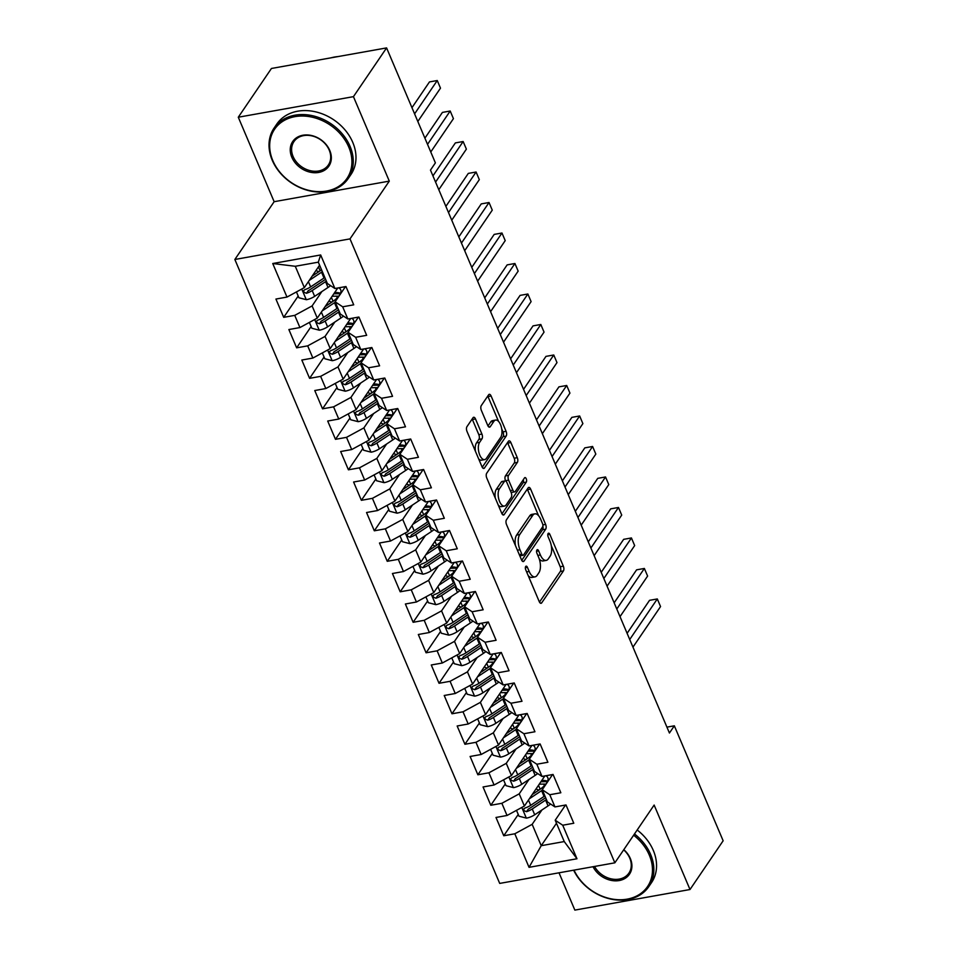 <?xml version="1.0" encoding="UTF-8"?>
<svg xmlns="http://www.w3.org/2000/svg" width="958" height="958" viewBox="0 0 958 958"><rect width="100%" height="100%" fill="white"/><g stroke="black" fill="none" stroke-linecap="round" stroke-linejoin="round"><path stroke-width="1.44" d="M525.691 566.477A2.467 1.162 79.9 0 0 525.738 569.818L539.246 601.624A3.521 1.665 79.9 0 0 541.066 603.312A3.521 1.665 79.9 0 0 541.713 602.845L563.412 570.944A3.521 1.665 79.9 0 0 563.34 566.178L549.844 534.372A2.467 1.162 79.9 0 0 548.563 533.187A2.467 1.162 79.9 0 0 548.108 533.522A2.467 1.162 79.9 0 0 548.156 536.851L549.904 540.971A11.268 5.329 79.9 0 1 550.108 556.215L548.299 558.873A11.268 5.329 79.9 0 1 546.216 560.394A11.268 5.329 79.9 0 1 540.384 554.969L538.635 550.85A2.467 1.162 79.9 0 0 537.354 549.664A2.467 1.162 79.9 0 0 536.899 550A2.467 1.162 79.9 0 0 536.947 553.341L538.695 557.448A11.268 5.329 79.9 0 1 538.899 572.704L537.103 575.363A11.268 5.329 79.9 0 1 535.019 576.872A11.268 5.329 79.9 0 1 529.175 571.447L527.427 567.34A2.467 1.162 79.9 0 0 526.146 566.154A2.467 1.162 79.9 0 0 525.691 566.477M475.503 418.957A3.521 1.665 79.9 0 0 473.683 417.269A3.521 1.665 79.9 0 0 473.024 417.736L466.941 426.681A3.521 1.665 79.9 0 0 467.013 431.447L482.006 466.774A3.521 1.665 79.9 0 0 483.826 468.462A3.521 1.665 79.9 0 0 484.473 467.995L506.171 436.094A3.521 1.665 79.9 0 0 506.099 431.328L491.107 396.013A3.521 1.665 79.9 0 0 489.287 394.313A3.521 1.665 79.9 0 0 488.64 394.792L481.287 405.593A3.521 1.665 79.9 0 0 481.347 410.359L487.766 425.484A3.521 1.665 79.9 0 0 489.586 427.172A3.521 1.665 79.9 0 0 490.245 426.705L493.885 421.34A9.424 4.455 79.9 0 1 495.633 420.071A9.424 4.455 79.9 0 1 501.19 426.514A9.424 4.455 79.9 0 1 500.687 437.351L486.401 458.355A9.424 4.455 79.9 0 1 484.664 459.612A9.424 4.455 79.9 0 1 479.108 453.182A9.424 4.455 79.9 0 1 479.611 442.345L481.982 438.836A3.521 1.665 79.9 0 0 481.922 434.07L475.503 418.957L472.39 419.508A3.521 1.665 79.9 0 0 472.15 419.017M353.442 96.65L238.291 117.223L274.144 201.695L389.295 181.122L353.442 96.65L386.589 47.9L435.387 162.872L430.477 170.093L669.426 733.026L674.336 725.805L666.924 727.134M389.295 181.122L350.005 238.889L614.856 862.823L499.705 883.408L234.854 259.474L350.005 238.889M559.017 872.798L574.848 910.1L690 889.527L654.134 805.055L614.856 862.823M690 889.527L723.146 840.777L674.336 725.805M506.459 519.775A3.521 1.665 79.9 0 0 506.519 524.541L521.511 559.867A3.521 1.665 79.9 0 0 523.343 561.556A3.521 1.665 79.9 0 0 523.99 561.089L545.689 529.187A3.521 1.665 79.9 0 0 545.617 524.421L530.624 489.095A3.521 1.665 79.9 0 0 528.804 487.406A3.521 1.665 79.9 0 0 528.145 487.873L506.459 519.775M501.752 513.32L486.76 477.994A3.521 1.665 79.9 0 1 486.7 473.228L508.387 441.327A3.521 1.665 79.9 0 1 509.045 440.86A3.521 1.665 79.9 0 1 510.865 442.548L517.284 457.673A3.521 1.665 79.9 0 1 517.344 462.439L508.554 475.372A3.521 1.665 79.9 0 0 508.614 480.138L512.877 490.161A3.521 1.665 79.9 0 0 514.697 491.861A3.521 1.665 79.9 0 0 515.344 491.382L524.505 477.922A2.467 1.162 79.9 0 1 524.96 477.587A2.467 1.162 79.9 0 1 526.421 479.275A2.467 1.162 79.9 0 1 526.289 482.114L504.231 514.542A3.521 1.665 79.9 0 1 503.585 515.009A3.521 1.665 79.9 0 1 501.752 513.32M556.478 823.257L541.222 845.686L564.25 841.567L576.967 858.763L562.729 825.221L573.782 823.245L566.01 804.948L554.957 806.923L549.784 794.733L560.837 792.757L553.065 774.459L542.012 776.435L536.839 764.233L547.892 762.257L540.12 743.959L529.067 745.935L523.894 733.732L534.947 731.756L527.175 713.47L516.134 715.434L510.949 703.244L522.002 701.268L514.23 682.97L503.19 684.946L498.004 672.744L509.057 670.768L501.285 652.47L490.245 654.446L485.059 642.255L496.112 640.279L488.341 621.981L477.3 623.957L472.114 611.755L483.167 609.779L475.396 591.481L464.355 593.457L459.169 581.266L470.222 579.291L462.451 560.993L451.41 562.969L446.224 550.766L457.277 548.79L449.506 530.492L438.465 532.468L433.279 520.266L444.332 518.29L436.561 500.004L425.52 501.968L420.334 489.778L431.387 487.802L423.616 469.504L412.575 471.48L407.389 459.277L418.442 457.301L410.683 439.004L399.63 440.979L394.456 428.789L405.497 426.813L397.738 408.515L386.685 410.491L381.512 398.289L392.552 396.313L384.793 378.015L373.74 379.991L368.567 367.788L379.608 365.824L371.848 347.526L360.795 349.502L355.622 337.3L366.663 335.324L358.903 317.026L347.85 319.002L342.677 306.799L353.718 304.824L345.958 286.538L334.905 288.502L327.373 283.508L318.307 262.169L295.28 266.276L304.345 287.628L319.589 265.186M576.967 858.763L529.044 867.337L514.805 833.783L532.157 824.335L541.941 809.965M518.242 814.456L503.752 835.759L514.805 833.783M503.752 835.759L495.993 817.461L507.033 815.486L501.86 803.295L519.212 793.847L528.996 779.477M505.297 783.955L490.807 805.271L501.86 803.295M490.807 805.271L483.048 786.973L494.089 784.997L488.915 772.795L506.267 763.346L516.051 748.976M492.352 753.467L477.862 774.771L488.915 772.795M477.862 774.771L470.103 756.473L481.144 754.497L475.97 742.306L493.322 732.858L503.106 718.476M479.407 722.967L464.917 744.27L475.97 742.306M464.917 744.27L457.158 725.984L468.199 724.009L463.025 711.806L480.389 702.358L490.161 687.988M466.462 692.478L451.972 713.782L463.025 711.806M451.972 713.782L444.213 695.484L455.254 693.508L450.08 681.306L467.444 671.869L477.216 657.487M453.517 661.978L439.027 683.282L450.08 681.306M439.027 683.282L431.268 664.984L442.309 663.02L437.135 650.817L454.499 641.369L464.271 626.999M440.572 631.478L426.082 652.793L437.135 650.817M426.082 652.793L418.323 634.495L429.364 632.52L424.19 620.317L441.554 610.869L451.326 596.499M427.627 600.989L413.137 622.293L424.19 620.317M413.137 622.293L405.378 603.995L416.419 602.019L411.245 589.829L428.609 580.38L438.381 566.01M414.682 570.489L400.193 591.804L411.245 589.829M400.193 591.804L392.433 573.507L403.474 571.531L398.3 559.328L415.664 549.88L425.436 535.51M401.737 540.001L387.248 561.304L398.3 559.328M387.248 561.304L379.488 543.006L390.541 541.03L385.356 528.84L402.719 519.392L412.491 505.01M388.792 509.5L374.315 530.804L385.356 528.84M374.315 530.804L366.543 512.518L377.596 510.542L372.411 498.34L389.774 488.891L399.546 474.521M375.859 479.012L361.37 500.316L372.411 498.34M361.37 500.316L353.598 482.018L364.651 480.042L359.466 467.839L376.829 458.403L386.601 444.021M362.914 448.512L348.425 469.815L359.466 467.839M348.425 469.815L340.653 451.517L351.706 449.553L346.521 437.351L363.884 427.903L373.656 413.533M349.969 418.011L335.48 439.327L346.521 437.351M335.48 439.327L327.708 421.029L338.761 419.053L333.576 406.851L350.939 397.402L360.711 383.032M337.024 387.523L322.535 408.826L333.576 406.851M322.535 408.826L314.763 390.529L325.816 388.553L320.631 376.362L337.994 366.914L347.766 352.544M324.079 357.023L309.59 378.338L320.631 376.362M309.59 378.338L301.818 360.04L312.871 358.064L307.686 345.862L325.049 336.414L334.821 322.044M311.134 326.534L296.645 347.838L307.686 345.862M296.645 347.838L288.873 329.54L299.926 327.564L294.741 315.374L312.104 305.925L321.876 291.543M298.189 296.034L283.7 317.337L294.741 315.374M283.7 317.337L275.928 299.052L286.981 297.076L272.743 263.522L320.667 254.96L334.905 288.502M345.467 286.622L335.132 301.806L340.318 314.008L347.85 319.002M342.677 306.799L335.132 301.806M286.981 297.076L304.345 287.628M272.743 263.522L295.28 266.276M358.412 317.11L348.077 332.306L353.262 344.497L360.795 349.502M355.622 337.3L348.077 332.306M312.104 305.925L317.278 318.116L337.767 287.999M299.926 327.564L317.278 318.116M371.357 347.61L361.022 362.795L366.207 374.997L373.74 379.991M368.567 367.788L361.022 362.795M325.049 336.414L330.223 348.616L350.712 318.487M312.871 358.064L330.223 348.616M384.302 378.111L373.967 393.295L379.152 405.485L386.685 410.491M381.512 398.289L373.967 393.295M337.994 366.914L343.168 379.117L363.657 348.987M325.816 388.553L343.168 379.117M397.235 408.599L386.912 423.783L392.085 435.986L399.63 440.979M394.456 428.789L386.912 423.783M350.939 397.402L356.113 409.605L376.602 379.476M338.761 419.053L356.113 409.605M410.18 439.099L399.857 454.284L405.03 466.486L412.575 471.48M407.389 459.277L399.857 454.284M363.884 427.903L369.058 440.105L389.547 409.976M351.706 449.553L369.058 440.105M423.125 469.588L412.802 484.772L417.975 496.974L425.52 501.968M420.334 489.778L412.802 484.772M376.829 458.403L382.002 470.594L402.492 440.476M364.651 480.042L382.002 470.594M436.07 500.088L425.747 515.272L430.92 527.475L438.465 532.468M433.279 520.266L425.747 515.272M389.774 488.891L394.947 501.094L415.437 470.965M377.596 510.542L394.947 501.094M449.015 530.576L438.692 545.773L443.865 557.963L451.41 562.969M446.224 550.766L438.692 545.773M402.719 519.392L407.892 531.582L428.382 501.465M390.541 541.03L407.892 531.582M461.96 561.077L451.637 576.261L456.81 588.463L464.355 593.457M459.169 581.266L451.637 576.261M415.664 549.88L420.837 562.083L441.327 531.953M403.474 571.531L420.837 562.083M474.905 591.577L464.582 606.761L469.755 618.952L477.3 623.957M472.114 611.755L464.582 606.761M428.609 580.38L433.782 592.583L454.272 562.454M416.419 602.019L433.782 592.583M487.85 622.065L477.527 637.25L482.7 649.452L490.245 654.446M485.059 642.255L477.527 637.25M441.554 610.869L446.727 623.071L467.217 592.942M429.364 632.52L446.727 623.071M500.794 652.566L490.472 667.75L495.645 679.952L503.19 684.946M498.004 672.744L490.472 667.75M454.499 641.369L459.672 653.572L480.162 623.442M442.309 663.02L459.672 653.572M513.739 683.054L503.417 698.25L508.59 710.441L516.134 715.434M510.949 703.244L503.417 698.25M467.444 671.869L472.617 684.06L493.107 653.943M455.254 693.508L472.617 684.06M526.684 713.554L516.362 728.739L521.535 740.941L529.067 745.935M523.894 733.732L516.362 728.739M480.389 702.358L485.562 714.56L506.052 684.431M468.199 724.009L485.562 714.56M539.629 744.043L529.307 759.239L534.48 771.43L542.012 776.435M536.839 764.233L529.307 759.239M493.322 732.858L498.507 745.049L518.996 714.931M481.144 754.497L498.507 745.049M552.574 774.543L542.252 789.727L547.425 801.93L554.957 806.923M549.784 794.733L542.252 789.727M506.267 763.346L511.452 775.549L531.941 745.42M494.089 784.997L511.452 775.549M565.519 805.043L555.197 820.228L564.25 841.567M562.729 825.221L555.197 820.228M519.212 793.847L524.397 806.049L544.874 775.92M507.033 815.486L524.397 806.049M386.589 47.9L271.437 68.473L238.291 117.223M274.144 201.695L234.854 259.474M532.157 824.335L541.222 845.686L529.044 867.337M318.307 262.169L320.667 254.96M528.181 575.578A11.268 5.329 79.9 0 0 531.906 577.423L535.019 576.872M539.258 558.921A11.268 5.329 79.9 0 0 543.114 560.945L546.216 560.394M539.474 602.115L560.298 571.495A3.521 1.665 79.9 0 0 560.226 566.729L551.281 545.641M538.564 515.703L527.511 489.658A3.521 1.665 79.9 0 0 527.271 489.167M521.751 560.358L542.575 529.738A3.521 1.665 79.9 0 0 542.875 526.122M521.811 554.095A2.467 1.162 79.9 0 0 523.08 555.281A2.467 1.162 79.9 0 0 523.535 554.945L542.575 526.948A2.467 1.162 79.9 0 0 542.527 523.607L540.695 519.272A11.268 5.329 79.9 0 0 534.851 513.847A11.268 5.329 79.9 0 0 532.768 515.356L519.751 534.504A11.268 5.329 79.9 0 0 519.966 549.748L521.811 554.095L519.26 554.55M519.811 555.832A2.467 1.162 79.9 0 0 519.966 555.832L523.08 555.281M534.851 513.847L531.738 514.398A11.268 5.329 79.9 0 0 529.654 515.919L532.768 515.356M515.476 545.641A11.268 5.329 79.9 0 1 516.637 535.055L529.654 515.919M505.632 481L505.501 480.688A3.521 1.665 79.9 0 1 505.441 475.922L514.242 462.989A3.521 1.665 79.9 0 0 514.171 458.223L507.752 443.111A3.521 1.665 79.9 0 0 507.512 442.62M511.057 492.34A3.521 1.665 79.9 0 0 511.584 492.412L514.697 491.861M501.992 513.811L523.176 482.664A2.467 1.162 79.9 0 0 523.272 479.73M499.429 488.796A9.424 4.455 79.9 0 0 498.926 499.633A9.424 4.455 79.9 0 0 504.483 506.075A9.424 4.455 79.9 0 0 506.219 504.806L511.249 497.406A3.521 1.665 79.9 0 0 511.189 492.651L506.926 482.616A3.521 1.665 79.9 0 0 505.106 480.928A3.521 1.665 79.9 0 0 504.459 481.395L499.429 488.796L496.316 489.346A9.424 4.455 79.9 0 0 495.334 498.196M498.268 505.082A9.424 4.455 79.9 0 0 501.369 506.626L504.483 506.075M505.106 480.928L501.992 481.479A3.521 1.665 79.9 0 0 501.345 481.958L504.459 481.395M496.316 489.346L501.345 481.958M475.455 451.35A9.424 4.455 79.9 0 1 476.497 442.895L478.868 439.399A3.521 1.665 79.9 0 0 478.808 434.633L472.39 419.508M478.629 458.834A9.424 4.455 79.9 0 0 481.551 460.175L484.664 459.612M495.633 420.071L492.52 420.634A9.424 4.455 79.9 0 0 490.771 421.891L493.885 421.34M488.005 425.975L490.771 421.891M498.543 421.412L487.993 396.564A3.521 1.665 79.9 0 0 487.754 396.073M482.233 467.264L503.058 436.644A3.521 1.665 79.9 0 0 502.986 431.89L501.729 428.897M516.494 810.336L518.985 816.192L526.505 818.132A9.508 3.64 -23 0 0 534.708 814.767L548.072 805.894A27.447 10.526 -23 0 0 550.646 804.061M539.115 789.943A13.089 5.018 157 0 1 536.145 788.757M542.384 781.716L543.246 780.435M529.319 798.792L541.593 790.649A27.447 10.526 -23 0 0 542.408 790.099M551.916 775.513A27.447 10.526 -23 0 0 551.365 774.759M532.229 794.517L539.091 789.967A22.776 8.742 -23 0 0 547.808 777.728A22.776 8.742 -23 0 0 545.856 775.74M544.862 795.894A27.447 10.526 157 0 1 544.048 796.445L530.696 805.307A9.508 3.64 157 0 1 524.972 808.037L523.858 808.815L523.834 810.6L526.529 811.689A9.508 3.64 -23 0 0 532.253 808.971L545.605 800.098A27.447 10.526 -23 0 0 546.419 799.559M547.449 781.644A27.447 10.526 -23 0 0 546.288 781.632L540.923 781.74M544.372 785.74L543.665 784.087A22.776 8.742 157 0 1 545.809 784.159M545.605 797.631A22.776 8.742 157 0 1 543.102 799.415L529.738 808.289A4.838 1.856 157 0 1 528.289 809.103L526.529 811.689M632.963 647.129L660.553 606.57L657.308 598.942L649.536 600.331L627.107 633.322M543.665 784.087L539.27 784.171M547.629 781.225A22.776 8.742 -23 0 0 542.12 780.435M660.553 606.57L657.308 598.942L629.729 639.501M503.549 779.848L506.04 785.692L513.56 787.632A9.508 3.64 -23 0 0 521.763 784.267L535.127 775.405A27.447 10.526 -23 0 0 537.701 773.573M526.17 759.455A13.089 5.018 157 0 1 523.2 758.269M529.439 751.216L530.301 749.946M516.374 768.304L528.648 760.149A27.447 10.526 -23 0 0 529.463 759.61M538.971 745.025A27.447 10.526 -23 0 0 538.42 744.258M519.284 764.017L526.146 759.466A22.776 8.742 -23 0 0 534.863 747.24A22.776 8.742 -23 0 0 532.911 745.252M531.918 765.406A27.447 10.526 157 0 1 531.115 765.945L517.751 774.818A9.508 3.64 157 0 1 512.027 777.537L510.674 778.866L510.889 780.099L513.584 781.201A9.508 3.64 -23 0 0 519.308 778.471L532.66 769.609A27.447 10.526 -23 0 0 533.474 769.058M534.504 751.144A27.447 10.526 -23 0 0 533.343 751.144L527.978 751.24M531.427 755.251L530.72 753.599A22.776 8.742 157 0 1 532.864 753.659M532.66 767.13A22.776 8.742 157 0 1 530.157 768.927L516.793 777.788A4.838 1.856 157 0 1 515.344 778.603L513.584 781.201M620.03 616.629L647.608 576.069L644.363 568.453L636.591 569.842L614.162 602.822M530.72 753.599L526.325 753.683M534.684 750.725A22.776 8.742 -23 0 0 529.175 749.934M647.608 576.069L644.363 568.453L616.784 609.013M490.604 749.348L493.095 755.203L500.615 757.143A9.508 3.64 -23 0 0 508.818 753.778L522.182 744.905A27.447 10.526 -23 0 0 524.756 743.073M513.237 728.954A13.089 5.018 157 0 1 510.255 727.769M516.494 720.727L517.356 719.446M503.429 737.804L515.703 729.661A27.447 10.526 -23 0 0 516.518 729.11M526.026 714.524A27.447 10.526 -23 0 0 525.475 713.77M506.339 733.529L513.201 728.978A22.776 8.742 -23 0 0 521.918 716.74A22.776 8.742 -23 0 0 519.966 714.752M518.973 734.906A27.447 10.526 157 0 1 518.17 735.457L504.806 744.318A9.508 3.64 157 0 1 499.082 747.048L497.968 747.827L497.944 749.611L500.639 750.701A9.508 3.64 -23 0 0 506.363 747.982L519.715 739.109A27.447 10.526 -23 0 0 520.529 738.57M521.559 720.644A27.447 10.526 -23 0 0 520.398 720.644L515.033 720.751M518.482 724.751L517.775 723.098A22.776 8.742 157 0 1 519.919 723.17M519.715 736.642A22.776 8.742 157 0 1 517.212 738.426L503.848 747.3A4.838 1.856 157 0 1 502.399 748.102L500.639 750.701M607.085 586.14L634.663 545.581L631.43 537.953L623.646 539.342L601.217 572.321M517.775 723.098L513.38 723.182M521.739 720.236A22.776 8.742 -23 0 0 516.23 719.446M634.663 545.581L631.43 537.953L603.839 578.512M574.01 870.127A43.769 34.727 -145.8 0 0 627.861 899.011A43.769 34.727 -145.8 0 0 649.32 855.147A43.769 34.727 -145.8 0 0 633.621 835.208M634.471 833.963A44.846 35.578 34.2 0 1 650.626 854.44A44.846 35.578 34.2 0 1 648.805 886.605A44.846 35.578 34.2 0 1 610.629 899.035A44.846 35.578 34.2 0 1 573.65 870.187M623.802 849.662A21.878 17.364 34.2 0 1 630.34 858.548A21.878 17.364 34.2 0 1 619.97 880.402A21.878 17.364 34.2 0 1 593.026 866.727M594.559 866.451A20.801 16.514 -145.8 0 0 611.767 878.977A20.801 16.514 -145.8 0 0 628.927 873.097A20.801 16.514 -145.8 0 0 629.777 858.164A20.801 16.514 -145.8 0 0 623.682 849.83M637.178 829.987A44.846 35.578 34.2 0 1 653.332 850.476A44.846 35.578 34.2 0 1 651.512 882.641L648.805 886.605M348.76 147.053A43.769 34.727 -145.8 0 0 294.992 116.637A43.769 34.727 -145.8 0 0 272.814 160.621A43.769 34.727 -145.8 0 0 326.582 191.037A43.769 34.727 -145.8 0 0 348.76 147.053M272.252 160.249A44.846 35.578 34.2 0 1 274.072 128.085A44.846 35.578 34.2 0 1 313.278 115.894A44.846 35.578 34.2 0 1 350.053 146.346A44.846 35.578 34.2 0 1 348.233 178.511A44.846 35.578 34.2 0 1 309.039 190.702A44.846 35.578 34.2 0 1 272.252 160.249M329.768 150.442A21.878 17.364 34.2 0 1 318.679 172.44A21.878 17.364 34.2 0 1 291.807 157.232A21.878 17.364 34.2 0 1 302.896 135.234A21.878 17.364 34.2 0 1 329.768 150.442M293.1 156.525A20.801 16.514 -145.8 0 0 310.176 170.656A20.801 16.514 -145.8 0 0 328.354 164.992A20.801 16.514 -145.8 0 0 329.205 150.071A20.801 16.514 -145.8 0 0 312.14 135.94A20.801 16.514 -145.8 0 0 293.95 141.592A20.801 16.514 -145.8 0 0 293.1 156.525M331.085 57.815A44.846 35.578 34.2 0 1 338.054 56.57M274.072 128.085L276.778 124.109A44.846 35.578 34.2 0 1 315.972 111.918A44.846 35.578 34.2 0 1 352.76 142.371A44.846 35.578 34.2 0 1 350.939 174.536L348.233 178.511M477.659 718.859L480.15 724.703L487.67 726.643A9.508 3.64 -23 0 0 495.873 723.278L509.237 714.417A27.447 10.526 -23 0 0 511.811 712.584M500.292 698.454A13.089 5.018 157 0 1 497.31 697.268M503.549 690.227L504.411 688.958M490.496 707.315L502.758 699.16A27.447 10.526 -23 0 0 503.573 698.621M513.081 684.036A27.447 10.526 -23 0 0 512.53 683.27M493.394 703.028L500.256 698.478A22.776 8.742 -23 0 0 508.973 686.239A22.776 8.742 -23 0 0 507.022 684.263M506.028 704.405A27.447 10.526 157 0 1 505.225 704.956L491.861 713.83A9.508 3.64 157 0 1 486.137 716.548L485.023 717.326L484.999 719.111L487.694 720.212A9.508 3.64 -23 0 0 493.418 717.482L506.77 708.621A27.447 10.526 -23 0 0 507.584 708.07M508.614 690.155A27.447 10.526 -23 0 0 507.465 690.155L502.088 690.251M505.537 694.251L504.83 692.61A22.776 8.742 157 0 1 506.974 692.67M506.77 706.142A22.776 8.742 157 0 1 504.267 707.938L490.903 716.8A4.838 1.856 157 0 1 489.454 717.614L487.694 720.212M594.14 555.64L621.718 515.081L618.485 507.465L610.701 508.854L588.272 541.833M504.83 692.61L500.435 692.694M508.794 689.736A22.776 8.742 -23 0 0 503.285 688.946M621.718 515.081L618.485 507.465L590.894 548.024M464.714 688.359L467.205 694.215L474.725 696.143A9.508 3.64 -23 0 0 482.928 692.79L496.292 683.916A27.447 10.526 -23 0 0 498.867 682.084M480.461 672.54L487.311 667.989A13.089 5.018 157 0 1 484.365 666.78M490.604 659.727L491.466 658.457M477.551 676.815L489.813 668.672A27.447 10.526 -23 0 0 490.628 668.121M500.136 653.536A27.447 10.526 -23 0 0 499.597 652.781M487.311 667.989A22.776 8.742 -23 0 0 496.028 655.751A22.776 8.742 -23 0 0 494.077 653.763M493.083 673.917A27.447 10.526 157 0 1 492.28 674.468L478.916 683.329A9.508 3.64 157 0 1 473.192 686.06L472.078 686.838L472.054 688.622L474.749 689.712A9.508 3.64 -23 0 0 480.473 686.994L493.825 678.12A27.447 10.526 -23 0 0 494.639 677.569M495.669 659.655A27.447 10.526 -23 0 0 494.52 659.655L489.143 659.763M492.592 663.762L491.885 662.11A22.776 8.742 157 0 1 494.029 662.17M493.825 675.641A22.776 8.742 157 0 1 491.322 677.438L477.958 686.311A4.838 1.856 157 0 1 476.509 687.114L474.749 689.712M581.195 525.152L608.773 484.592L605.54 476.964L597.756 478.353L575.327 511.332M491.885 662.11L487.49 662.194M495.849 659.248A22.776 8.742 -23 0 0 490.34 658.457M608.773 484.592L605.54 476.964L577.949 517.524M451.769 657.871L454.26 663.714L461.78 665.654A9.508 3.64 -23 0 0 469.983 662.289L483.347 653.416A27.447 10.526 -23 0 0 485.934 651.596M467.516 642.04L474.366 637.489A13.089 5.018 157 0 1 471.432 636.28M477.659 629.238L478.521 627.969M464.606 646.315L476.868 638.172A27.447 10.526 -23 0 0 477.683 637.621M487.191 623.047A27.447 10.526 -23 0 0 486.652 622.281M474.366 637.489A22.776 8.742 -23 0 0 483.083 625.251A22.776 8.742 -23 0 0 481.132 623.263M480.138 643.417A27.447 10.526 157 0 1 479.335 643.968L465.971 652.841A9.508 3.64 157 0 1 460.247 655.559L459.133 656.338L459.11 658.122L461.804 659.224A9.508 3.64 -23 0 0 467.528 656.493L480.88 647.632A27.447 10.526 -23 0 0 481.694 647.081M482.724 629.166A27.447 10.526 -23 0 0 481.575 629.166L476.198 629.262M479.647 633.262L478.952 631.621A22.776 8.742 157 0 1 481.084 631.681M480.88 645.153A22.776 8.742 157 0 1 478.377 646.949L465.013 655.811A4.838 1.856 157 0 1 463.564 656.625L461.804 659.224M568.25 494.651L595.828 454.092L592.595 446.476L584.811 447.865L562.382 480.844M478.952 631.621L474.545 631.705M482.904 628.747A22.776 8.742 -23 0 0 477.395 627.957M595.828 454.092L592.595 446.476L565.004 487.023M438.836 627.37L441.315 633.226L448.835 635.154A9.508 3.64 -23 0 0 457.038 631.789L470.402 622.928A27.447 10.526 -23 0 0 472.989 621.095M461.457 606.977A13.089 5.018 157 0 1 458.487 605.791M464.714 598.738L465.576 597.469M451.661 615.826L463.923 607.683A27.447 10.526 -23 0 0 464.738 607.133M474.246 592.547A27.447 10.526 -23 0 0 473.707 591.793M454.571 611.551L461.421 607.001A22.776 8.742 -23 0 0 470.139 594.762A22.776 8.742 -23 0 0 468.187 592.774M467.193 612.928A27.447 10.526 157 0 1 466.39 613.467L453.026 622.341A9.508 3.64 157 0 1 447.302 625.059L446.189 625.849L446.165 627.622L448.859 628.723A9.508 3.64 -23 0 0 454.583 626.005L467.935 617.132A27.447 10.526 -23 0 0 468.749 616.581M469.779 598.666A27.447 10.526 -23 0 0 468.63 598.666L463.253 598.774M466.702 602.774L466.007 601.121A22.776 8.742 157 0 1 468.151 601.181M467.935 614.653A22.776 8.742 157 0 1 465.432 616.449L452.08 625.323A4.838 1.856 157 0 1 450.631 626.125L448.859 628.723M555.305 464.163L582.883 423.604L579.65 415.976L571.866 417.365L549.437 450.344M466.007 601.121L461.6 601.205M469.959 598.259A22.776 8.742 -23 0 0 464.45 597.457M582.883 423.604L579.65 415.976L552.059 456.535M425.891 596.87L428.37 602.726L435.89 604.666A9.508 3.64 -23 0 0 444.093 601.301L457.457 592.427A27.447 10.526 -23 0 0 460.044 590.595M448.512 576.476A13.089 5.018 157 0 1 445.542 575.291M451.769 568.25L452.631 566.968M438.716 585.326L450.979 577.183A27.447 10.526 -23 0 0 451.793 576.632M461.301 562.047A27.447 10.526 -23 0 0 460.762 561.292M441.626 581.051L448.476 576.5A22.776 8.742 -23 0 0 457.194 564.262A22.776 8.742 -23 0 0 455.242 562.274M454.248 582.428A27.447 10.526 157 0 1 453.445 582.979L440.081 591.84A9.508 3.64 157 0 1 434.357 594.571L433.244 595.349L433.22 597.133L435.914 598.223A9.508 3.64 -23 0 0 441.638 595.505L455.002 586.631A27.447 10.526 -23 0 0 455.804 586.092M456.834 568.178A27.447 10.526 -23 0 0 455.685 568.166L450.308 568.274M453.757 572.273L453.062 570.621A22.776 8.742 157 0 1 455.206 570.693M454.99 584.164A22.776 8.742 157 0 1 452.487 585.949L439.135 594.822A4.838 1.856 157 0 1 437.686 595.636L435.914 598.223M542.36 433.663L569.938 393.103L566.705 385.475L558.921 386.864L536.492 419.855M453.062 570.621L448.655 570.705M457.014 567.759A22.776 8.742 -23 0 0 451.505 566.968M569.938 393.103L566.705 385.475L539.126 426.035M412.946 566.382L415.425 572.225L422.945 574.165A9.508 3.64 -23 0 0 431.148 570.8L444.512 561.939A27.447 10.526 -23 0 0 447.099 560.107M435.567 545.988A13.089 5.018 157 0 1 432.597 544.803M438.824 537.749L439.686 536.48M425.771 554.838L438.034 546.683A27.447 10.526 -23 0 0 438.848 546.144M448.356 531.558A27.447 10.526 -23 0 0 447.817 530.792M428.681 550.551L435.531 546A22.776 8.742 -23 0 0 444.249 533.774A22.776 8.742 -23 0 0 442.297 531.786M441.303 551.94A27.447 10.526 157 0 1 440.5 552.479L427.136 561.352A9.508 3.64 157 0 1 421.412 564.07L420.299 564.861L420.275 566.633L422.969 567.735A9.508 3.64 -23 0 0 428.693 565.004L442.057 556.143A27.447 10.526 -23 0 0 442.859 555.592M443.889 537.678A27.447 10.526 -23 0 0 442.74 537.678L437.363 537.773M440.812 541.785L440.117 540.132A22.776 8.742 157 0 1 442.261 540.192M442.045 553.664A22.776 8.742 157 0 1 439.542 555.46L426.19 564.322A4.838 1.856 157 0 1 424.741 565.136L422.969 567.735M529.415 403.162L556.993 362.603L553.76 354.987L545.976 356.376L523.547 389.355M440.117 540.132L435.71 540.216M444.081 537.258A22.776 8.742 -23 0 0 438.56 536.468M556.993 362.603L553.76 354.987L526.182 395.546M400.001 535.881L402.48 541.737L410 543.677A9.508 3.64 -23 0 0 418.203 540.312L431.567 531.439A27.447 10.526 -23 0 0 434.154 529.606M422.622 515.488A13.089 5.018 157 0 1 419.652 514.302M425.879 507.261L426.741 505.98M412.826 524.337L425.101 516.194A27.447 10.526 -23 0 0 425.903 515.644M435.411 501.058A27.447 10.526 -23 0 0 434.872 500.304M415.736 520.062L422.586 515.512A22.776 8.742 -23 0 0 431.304 503.273A22.776 8.742 -23 0 0 429.352 501.285M428.37 521.439A27.447 10.526 157 0 1 427.555 521.99L414.191 530.852A9.508 3.64 157 0 1 408.467 533.582L407.354 534.36L407.33 536.145L410.024 537.234A9.508 3.64 -23 0 0 415.748 534.516L429.112 525.643A27.447 10.526 -23 0 0 429.914 525.104M430.944 507.177A27.447 10.526 -23 0 0 429.795 507.177L424.418 507.285M427.867 511.285L427.172 509.632A22.776 8.742 157 0 1 429.316 509.704M429.1 523.176A22.776 8.742 157 0 1 426.597 524.96L413.245 533.834A4.838 1.856 157 0 1 411.796 534.636L410.024 537.234M516.47 372.674L544.048 332.115L540.815 324.487L533.031 325.876L510.602 358.855M427.172 509.632L422.765 509.716M431.136 506.77A22.776 8.742 -23 0 0 425.615 505.98M544.048 332.115L540.815 324.487L513.237 365.046M387.056 505.393L389.535 511.237L397.055 513.177A9.508 3.64 -23 0 0 405.258 509.812L418.622 500.95A27.447 10.526 -23 0 0 421.209 499.118M402.791 489.562L409.641 485.011A13.089 5.018 157 0 1 406.707 483.802M412.934 476.761L413.796 475.491M399.881 493.849L412.156 485.694A27.447 10.526 -23 0 0 412.958 485.155M422.466 470.57A27.447 10.526 -23 0 0 421.927 469.803M409.641 485.011A22.776 8.742 -23 0 0 418.359 472.773A22.776 8.742 -23 0 0 416.407 470.797M415.425 490.939A27.447 10.526 157 0 1 414.61 491.49L401.246 500.363A9.508 3.64 157 0 1 395.522 503.082L394.409 503.86L394.385 505.644L397.079 506.746A9.508 3.64 -23 0 0 402.803 504.016L416.167 495.154A27.447 10.526 -23 0 0 416.969 494.603M417.999 476.689A27.447 10.526 -23 0 0 416.85 476.689L411.473 476.785M414.922 480.784L414.227 479.144A22.776 8.742 157 0 1 416.371 479.204M416.155 492.675A22.776 8.742 157 0 1 413.652 494.472L400.3 503.333A4.838 1.856 157 0 1 398.851 504.147L397.079 506.746M503.525 342.174L531.103 301.614L527.87 293.998L520.086 295.387L497.657 328.366M414.227 479.144L409.82 479.228M418.191 476.27A22.776 8.742 -23 0 0 412.67 475.479M531.103 301.614L527.87 293.998L500.292 334.558M374.111 474.893L376.59 480.748L384.11 482.676A9.508 3.64 -23 0 0 392.313 479.323L405.677 470.45A27.447 10.526 -23 0 0 408.264 468.618M396.732 454.499A13.089 5.018 157 0 1 393.762 453.314M399.989 446.26L400.851 444.991M386.936 463.349L399.211 455.206A27.447 10.526 -23 0 0 400.013 454.655M409.521 440.069A27.447 10.526 -23 0 0 408.982 439.315M389.846 459.074L396.696 454.523A22.776 8.742 -23 0 0 405.414 442.285A22.776 8.742 -23 0 0 403.462 440.297M402.48 460.451A27.447 10.526 157 0 1 401.665 461.002L388.301 469.863A9.508 3.64 157 0 1 382.577 472.593L381.476 473.36L381.44 475.156L384.134 476.246A9.508 3.64 -23 0 0 389.858 473.527L403.222 464.654A27.447 10.526 -23 0 0 404.025 464.103M405.054 446.189A27.447 10.526 -23 0 0 403.905 446.189L398.528 446.296M401.977 450.296L401.282 448.643A22.776 8.742 157 0 1 403.426 448.703M403.21 462.175A22.776 8.742 157 0 1 400.707 463.971L387.355 472.845A4.838 1.856 157 0 1 385.906 473.647L384.134 476.246M490.58 311.685L518.158 271.126L514.925 263.498L507.141 264.887L484.712 297.866M401.282 448.643L396.875 448.727M405.246 445.781A22.776 8.742 -23 0 0 399.726 444.991M518.158 271.126L514.925 263.498L487.347 304.057M361.166 444.404L363.645 450.248L371.165 452.188A9.508 3.64 -23 0 0 379.38 448.823L392.732 439.95A27.447 10.526 -23 0 0 395.319 438.129M383.787 423.999A13.089 5.018 157 0 1 380.817 422.813M387.044 415.772L387.906 414.491M373.991 432.848L386.266 424.705A27.447 10.526 -23 0 0 387.068 424.154M396.576 409.581A27.447 10.526 -23 0 0 396.037 408.815M376.901 428.573L383.751 424.023A22.776 8.742 -23 0 0 392.481 411.784A22.776 8.742 -23 0 0 390.517 409.796M389.535 429.95A27.447 10.526 157 0 1 388.72 430.501L375.356 439.375A9.508 3.64 157 0 1 369.644 442.093L368.531 442.859L368.495 444.656L371.189 445.757A9.508 3.64 -23 0 0 376.913 443.027L390.277 434.166A27.447 10.526 -23 0 0 391.08 433.615M392.109 415.7A27.447 10.526 -23 0 0 390.96 415.7L385.583 415.796M389.032 419.796L388.337 418.155A22.776 8.742 157 0 1 390.481 418.215M390.265 431.687A22.776 8.742 157 0 1 387.762 433.483L374.41 442.345A4.838 1.856 157 0 1 372.961 443.159L371.189 445.757M477.635 281.185L505.213 240.626L501.98 233.01L494.196 234.399L471.767 267.378M388.337 418.155L383.93 418.239M392.301 415.281A22.776 8.742 -23 0 0 386.781 414.491M505.213 240.626L501.98 233.01L474.402 273.557M348.221 413.904L350.7 419.76L358.22 421.688A9.508 3.64 -23 0 0 366.435 418.323L379.787 409.461A27.447 10.526 -23 0 0 382.374 407.629M370.842 393.51A13.089 5.018 157 0 1 367.872 392.325M374.099 385.272L374.961 384.002M361.046 402.36L373.321 394.217A27.447 10.526 -23 0 0 374.123 393.666M383.631 379.081A27.447 10.526 -23 0 0 383.092 378.326M363.956 398.073L370.806 393.534A22.776 8.742 -23 0 0 379.536 381.296A22.776 8.742 -23 0 0 377.572 379.308M376.59 399.462A27.447 10.526 157 0 1 375.776 400.001L362.411 408.874A9.508 3.64 157 0 1 356.699 411.593L355.586 412.371L355.55 414.155L358.244 415.257A9.508 3.64 -23 0 0 363.968 412.539L377.332 403.665A27.447 10.526 -23 0 0 378.135 403.114M379.164 385.2A27.447 10.526 -23 0 0 378.015 385.2L372.638 385.308M376.087 389.307L375.392 387.655A22.776 8.742 157 0 1 377.536 387.715M377.32 401.186A22.776 8.742 157 0 1 374.817 402.983L361.465 411.856A4.838 1.856 157 0 1 360.016 412.659L358.244 415.257M464.69 250.697L492.268 210.137L489.035 202.509L481.251 203.898L458.822 236.877M375.392 387.655L370.986 387.739M379.356 384.793A22.776 8.742 -23 0 0 373.836 383.99M492.268 210.137L489.035 202.509L461.457 243.069M335.276 383.404L337.755 389.259L345.275 391.199A9.508 3.64 -23 0 0 353.49 387.834L366.842 378.961A27.447 10.526 -23 0 0 369.429 377.129M351.011 367.585L357.861 363.034A13.089 5.018 157 0 1 354.927 361.825M361.154 354.783L362.016 353.502M348.101 371.86L360.376 363.717A27.447 10.526 -23 0 0 361.178 363.166M370.686 348.58A27.447 10.526 -23 0 0 370.147 347.826M357.861 363.034A22.776 8.742 -23 0 0 366.591 350.796A22.776 8.742 -23 0 0 364.627 348.808M363.645 368.962A27.447 10.526 157 0 1 362.831 369.513L349.478 378.374A9.508 3.64 157 0 1 343.754 381.104L342.641 381.871L342.605 383.667L345.299 384.757A9.508 3.64 -23 0 0 351.023 382.038L364.387 373.165A27.447 10.526 -23 0 0 365.19 372.626M366.231 354.711A27.447 10.526 -23 0 0 365.07 354.7L359.693 354.807M363.142 358.807L362.447 357.154A22.776 8.742 157 0 1 364.591 357.226M364.375 370.698A22.776 8.742 157 0 1 361.873 372.482L348.52 381.356A4.838 1.856 157 0 1 347.071 382.17L345.299 384.757M451.745 220.196L479.323 179.637L476.09 172.009L468.306 173.398L445.877 206.389M362.447 357.154L358.041 357.238M366.411 354.292A22.776 8.742 -23 0 0 360.891 353.502M479.323 179.637L476.09 172.009L448.512 212.568M322.331 352.915L324.81 358.759L332.33 360.699A9.508 3.64 -23 0 0 340.545 357.334L353.897 348.473A27.447 10.526 -23 0 0 356.484 346.64M338.066 337.084L344.916 332.534A13.089 5.018 157 0 1 341.982 331.336M348.209 324.283L349.071 323.014M335.156 341.371L347.431 333.216A27.447 10.526 -23 0 0 348.233 332.677M357.741 318.092A27.447 10.526 -23 0 0 357.202 317.326M344.916 332.534A22.776 8.742 -23 0 0 353.646 320.307A22.776 8.742 -23 0 0 351.682 318.319M350.7 338.473A27.447 10.526 157 0 1 349.886 339.012L336.533 347.886A9.508 3.64 157 0 1 330.809 350.604L329.696 351.37L329.66 353.167L332.354 354.268A9.508 3.64 -23 0 0 338.078 351.538L351.442 342.677A27.447 10.526 -23 0 0 352.245 342.126M353.286 324.211A27.447 10.526 -23 0 0 352.125 324.211L346.76 324.307M350.197 328.319L349.502 326.666A22.776 8.742 157 0 1 351.646 326.726M351.43 340.198A22.776 8.742 157 0 1 348.928 341.994L335.575 350.856A4.838 1.856 157 0 1 334.126 351.67L332.354 354.268M438.8 189.696L466.378 149.137L463.145 141.521L455.361 142.91L432.944 175.889M349.502 326.666L345.096 326.75M353.466 323.792A22.776 8.742 -23 0 0 347.946 323.002M466.378 149.137L463.145 141.521L435.567 182.08M309.386 322.415L311.865 328.271L319.385 330.211A9.508 3.64 -23 0 0 327.6 326.846L340.952 317.972A27.447 10.526 -23 0 0 343.539 316.14M332.007 302.021A13.089 5.018 157 0 1 329.037 300.836M335.264 293.795L336.138 292.513M322.211 310.871L334.486 302.728A27.447 10.526 -23 0 0 335.288 302.177M344.796 287.592A27.447 10.526 -23 0 0 344.257 286.837M325.121 306.596L331.971 302.045A22.776 8.742 -23 0 0 340.701 289.807A22.776 8.742 -23 0 0 338.737 287.819M337.755 307.973A27.447 10.526 157 0 1 336.941 308.524L323.588 317.385A9.508 3.64 157 0 1 317.864 320.116L316.751 320.882L316.715 322.678L319.409 323.768A9.508 3.64 -23 0 0 325.133 321.05L338.497 312.176A27.447 10.526 -23 0 0 339.312 311.637M340.341 293.711A27.447 10.526 -23 0 0 339.18 293.711L333.815 293.819M337.252 297.818L336.557 296.166A22.776 8.742 157 0 1 338.701 296.238M338.485 309.709A22.776 8.742 157 0 1 335.995 311.494L322.63 320.367A4.838 1.856 157 0 1 321.181 321.169L319.409 323.768M430.765 151.987L453.433 118.648L450.2 111.02L442.416 112.409L424.909 138.168M336.557 296.166L332.151 296.25M340.521 293.304A22.776 8.742 -23 0 0 335.001 292.513M453.433 118.648L450.2 111.02L427.531 144.359M296.441 291.927L298.92 297.77L306.44 299.71A9.508 3.64 -23 0 0 314.655 296.345L328.007 287.484A27.447 10.526 -23 0 0 330.594 285.652M319.062 271.521A13.089 5.018 157 0 1 316.092 270.336M309.266 280.383L321.541 272.228A27.447 10.526 -23 0 0 322.343 271.689M312.176 276.096L319.026 271.545A22.776 8.742 -23 0 0 321.529 269.761M324.81 277.473A27.447 10.526 157 0 1 323.996 278.024L310.643 286.897A9.508 3.64 157 0 1 304.919 289.615L303.806 290.394L303.77 292.178L306.464 293.28A9.508 3.64 -23 0 0 312.188 290.549L325.552 281.688A27.447 10.526 -23 0 0 326.367 281.137M325.54 279.209A22.776 8.742 157 0 1 323.05 281.005L309.685 289.867A4.838 1.856 157 0 1 308.236 290.681L306.464 293.28M417.82 121.486L440.488 88.148L437.255 80.532L429.471 81.921L411.964 107.679M319.828 265.749L319.206 265.761M440.488 88.148L437.255 80.532L414.586 113.87M526.625 571.902L529.175 571.447M536.576 551.221L538.635 550.85M537.833 555.424L540.384 554.969M547.772 534.744L549.844 534.372M560.226 566.729L563.34 566.178M560.298 571.495L563.412 570.944M540.288 603.097L541.713 602.845M525.367 567.699L527.427 567.34M527.511 489.658L530.624 489.095M542.875 524.912L545.617 524.421M542.575 529.738L545.689 529.187M522.565 561.34L523.99 561.089M516.637 535.055L519.751 534.504M517.416 550.203L519.966 549.748M507.752 443.111L510.865 442.548M514.171 458.223L517.284 457.673M514.242 462.989L517.344 462.439M505.441 475.922L508.554 475.372M505.501 480.688L508.614 480.138M510.327 490.616L512.877 490.161M523.176 482.664L526.289 482.114M502.806 514.793L504.231 514.542M478.808 434.633L481.922 434.07M478.868 439.399L481.982 438.836M476.497 442.895L479.611 442.345M488.82 426.957L490.245 426.705M487.993 396.564L491.107 396.013M502.986 431.89L506.099 431.328M503.058 436.644L506.171 436.094M483.048 468.246L484.473 467.995M521.799 807.45L526.313 818.084M545.605 800.098L548.072 805.894M540.168 789.224L538.504 785.297M541.593 790.649L544.048 796.445M532.253 808.971L534.708 814.767M528.469 800.062L530.696 805.307M508.854 776.962L513.368 787.584M532.66 769.609L535.127 775.405M527.223 758.736L525.559 754.808M528.648 760.149L531.115 765.945M519.308 778.471L521.763 784.267M515.524 769.561L517.751 774.818M495.909 746.462L500.423 757.095M519.715 739.109L522.182 744.905M514.278 728.236L512.614 724.308M515.703 729.661L518.17 735.457M506.363 747.982L508.818 753.778M502.579 739.073L504.806 744.318M482.964 715.973L487.478 726.595M506.77 708.621L509.237 714.417M501.333 697.747L499.669 693.82M502.758 699.16L505.225 704.956M493.418 717.482L495.873 723.278M489.634 708.573L491.861 713.83M470.019 685.473L474.533 696.095M493.825 678.12L496.292 683.916M488.388 667.247L486.724 663.319M489.813 668.672L492.28 674.468M480.473 686.994L482.928 692.79M476.689 678.072L478.916 683.329M457.074 654.985L461.588 665.606M480.88 647.632L483.347 653.416M475.443 636.747L473.779 632.831M476.868 638.172L479.335 643.968M467.528 656.493L469.983 662.289M463.744 647.584L465.971 652.841M444.129 624.484L448.643 635.106M467.935 617.132L470.402 622.928M462.498 606.258L460.834 602.331M463.923 607.683L466.39 613.467M454.583 626.005L457.038 631.789M450.799 617.084L453.026 622.341M431.184 593.984L435.698 604.618M455.002 586.631L457.457 592.427M449.553 575.758L447.889 571.83M450.979 577.183L453.445 582.979M441.638 595.505L444.093 601.301M437.854 586.595L440.081 591.84M418.251 563.496L422.753 574.117M442.057 556.143L444.512 561.939M436.609 545.27L434.944 541.342M438.034 546.683L440.5 552.479M428.693 565.004L431.148 570.8M424.909 556.095L427.136 561.352M405.306 532.995L409.808 543.629M429.112 525.643L431.567 531.439M423.664 514.769L421.999 510.842M425.101 516.194L427.555 521.99M415.748 534.516L418.203 540.312M411.964 525.607L414.191 530.852M392.361 502.507L396.863 513.129M416.167 495.154L418.622 500.95M410.719 484.281L409.054 480.353M412.156 485.694L414.61 491.49M402.803 504.016L405.258 509.812M399.019 495.106L401.246 500.363M379.416 472.007L383.919 482.628M403.222 464.654L405.677 470.45M397.774 453.781L396.109 449.853M399.211 455.206L401.665 461.002M389.858 473.527L392.313 479.323M386.074 464.606L388.301 469.863M366.471 441.518L370.974 452.14M390.277 434.166L392.732 439.95M384.829 423.28L383.164 419.364M386.266 424.705L388.72 430.501M376.913 443.027L379.38 448.823M373.129 434.118L375.356 439.375M353.526 411.018L358.029 421.64M377.332 403.665L379.787 409.461M371.884 392.792L370.219 388.864M373.321 394.217L375.776 400.001M363.968 412.539L366.435 418.323M360.184 403.617L362.411 408.874M340.581 380.518L345.084 391.151M364.387 373.165L366.842 378.961M358.939 362.292L357.274 358.364M360.376 363.717L362.831 369.513M351.023 382.038L353.49 387.834M347.239 373.129L349.478 378.374M327.636 350.029L332.139 360.651M351.442 342.677L353.897 348.473M345.994 331.803L344.329 327.875M347.431 333.216L349.886 339.012M338.078 351.538L340.545 357.334M334.294 342.629L336.533 347.886M314.691 319.529L319.206 330.163M338.497 312.176L340.952 317.972M333.061 301.303L331.384 297.375M334.486 302.728L336.941 308.524M325.133 321.05L327.6 326.846M321.349 312.128L323.588 317.385M301.746 289.041L306.261 299.662M325.552 281.688L328.007 287.484M320.116 270.815L318.439 266.887M321.541 272.228L323.996 278.024M312.188 290.549L314.655 296.345M308.404 281.64L310.643 286.897"/></g></svg>
